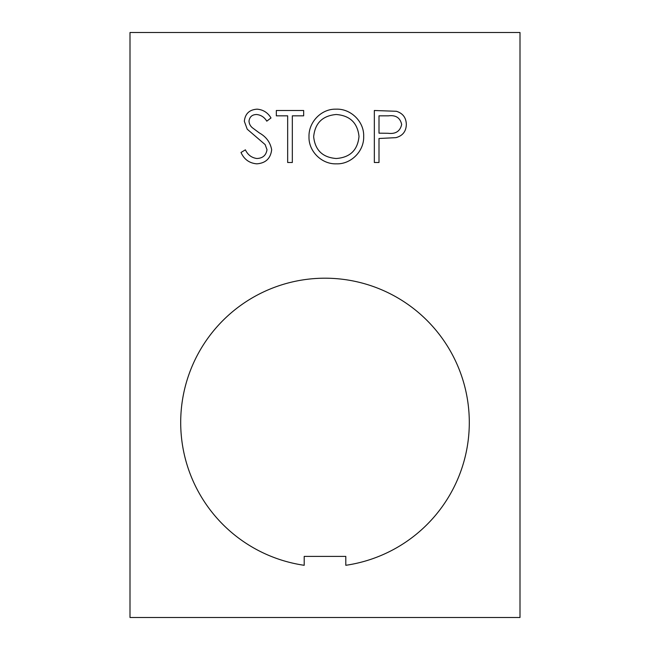 <?xml version="1.0" encoding="UTF-8"?>
<svg xmlns="http://www.w3.org/2000/svg" width="650" height="650" viewBox="0 0 650 650"><rect width="100%" height="100%" fill="white"/><g stroke="black" fill="none" stroke-linecap="round" stroke-linejoin="round"><path stroke-width="0.97" d="M180.7 422.5A144.3 144.3 0 0 0 304.2 565.297L304.2 556.4L345.8 556.4L345.8 565.297A144.3 144.3 0 0 0 469.3 422.5A144.3 144.3 0 0 0 325 278.2A144.3 144.3 0 0 0 180.7 422.5M378.999 162.5L374.335 162.5L374.335 110.5L396.378 111.28C402.829 113.287 406.144 117.674 406.331 124.451C406.136 131.406 402.683 135.801 395.956 137.646L378.999 138.499L378.999 162.5M130 32.5L130 617.5L520 617.5L520 32.5L130 32.5M336.416 163.832C321.839 164.434 308.482 151.352 309.002 136.727C308.506 122.168 321.303 108.713 336.001 109.168C350.756 108.461 364.309 121.656 363.667 136.476C364.236 151.084 351.049 164.401 336.416 163.832M287.666 162.5L287.666 115.83L276.331 115.83L276.331 110.5L303.664 110.5L303.664 115.83L292.329 115.83L292.329 162.5L287.666 162.5M271.668 149.76C270.603 158.478 265.655 163.174 256.815 163.832C249.413 163.215 244.148 159.429 241.004 152.466L245.399 149.833C247.748 154.838 251.558 157.731 256.815 158.502C262.722 158.291 266.118 155.358 267.004 149.687L265.135 144.584L247.236 129.22L244.335 121.298C245.148 113.701 249.413 109.655 257.148 109.168C263.177 109.688 267.8 112.621 271.001 117.967L266.784 121.168C264.404 117.219 261.016 115.001 256.628 114.497C252.168 114.595 249.624 116.789 248.999 121.087C249.161 123.793 250.299 126.035 252.428 127.798L259.415 132.982C266.248 136.809 270.335 142.399 271.668 149.76M388.513 115.83L378.999 115.83L378.999 133.169L388.107 133.282C395.614 134.209 400.14 131.268 401.668 124.467C400.205 117.812 395.817 114.928 388.513 115.83M359.003 136.468C357.565 122.915 349.976 115.594 336.229 114.497C322.53 115.716 315.006 123.118 313.666 136.711C315.096 150.183 322.611 157.446 336.229 158.502C350.058 157.495 357.646 150.15 359.003 136.468"/></g></svg>
